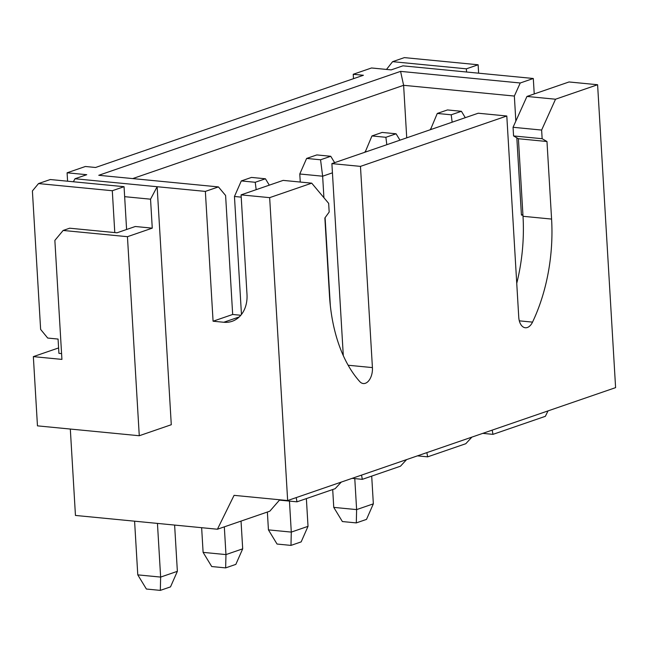 <?xml version="1.0" encoding="UTF-8"?>
<svg xmlns="http://www.w3.org/2000/svg" width="648" height="648" viewBox="0 0 648 648"><rect width="100%" height="100%" fill="white"/><g stroke="black" fill="none" stroke-linecap="round" stroke-linejoin="round"><path stroke-width="0.97" d="M114.785 232.575L112.298 190.731L38.532 183.57L32.4 190.941L40.63 329.411L47.709 338.054L58.069 339.058L58.919 353.338L61.584 353.597M126.595 229.489L124.06 186.689L50.293 179.528L38.532 183.57M112.298 190.731L124.06 186.689M478.629 73.183L478.127 64.776L466.374 68.826L392.607 61.665L386.5 69.433M466.56 72.017L466.374 68.826M478.127 64.776L404.368 57.615L392.607 61.665M70.316 429.049L75.452 515.444L217.42 529.23L234.074 495.347L287.655 500.548L615.6 387.634L597.602 84.734L555.53 99.217L541.631 130.062L542.149 138.713L546.977 141.507L551.586 219.073A133.002 78.084 -84.5 0 1 532.526 322.121A13.3 7.808 -84.5 0 1 525.309 327.75A13.3 7.808 -84.5 0 1 518.756 317.212L506.801 116L360.466 166.382L331.889 163.612L478.224 113.222L506.801 116M279.588 500.143L296.986 501.827L335.138 488.697L341.245 482.104M352.139 478.354L362.321 479.342L400.472 466.204L406.571 459.61M417.466 455.86L427.648 456.848L465.799 443.71L471.898 437.117M296.209 497.607L296.986 501.827M361.535 475.114L362.321 479.342M426.862 452.62L427.648 456.848M217.42 529.23L269.811 511.191L279.758 499.786M287.655 500.548L269.657 197.648L241.08 194.87L246.993 294.403A31.031 24.268 71 0 1 232.097 321.311A31.031 24.268 71 0 1 223.795 322.259L213.079 321.222L205.359 191.403L157.14 186.721L171.283 424.724L139.271 435.74L37.463 425.858L33.348 356.627L61.925 359.397L54.861 240.4L63.148 230.453L69.676 228.201L117.004 232.794L135.302 226.5L152.264 228.145L150.547 199.187L124.651 196.668M269.657 197.648L311.729 183.165L328.666 203.383L329.176 212.042L324.867 217.987L329.476 295.545A133.002 78.084 95.5 0 0 359.77 381.599A13.3 7.808 95.5 0 0 363.293 383.535A13.3 7.808 95.5 0 0 372.422 367.594L360.466 166.382M241.08 194.87L283.152 180.387L311.729 183.165M331.889 163.612L343.302 355.671M516.74 283.338A133.002 78.084 95.5 0 0 523.009 216.294L518.4 138.737L513.572 135.942L513.054 127.283L526.954 96.447L555.53 99.217M597.602 84.734L569.025 81.964L526.954 96.447M240.813 315.268L232.673 314.474L225.601 195.477L218.425 186.907L98.763 175.292L400.577 71.377L520.239 82.993L533.304 78.489L402.926 65.837L391.165 69.887L371.523 67.975L353.225 74.277L363.406 75.265L95.564 167.484L85.382 166.496L67.092 172.797L86.743 174.701L74.982 178.751L157.14 186.721L150.547 199.187M213.079 321.222L232.673 314.474M205.359 191.403L218.425 186.907M58.595 347.936L33.348 356.627M67.595 181.205L67.092 172.797M482.792 433.366L492.974 434.354L545.365 416.316L548.022 410.905M492.188 430.126L492.974 434.354M73.386 181.764L74.982 178.751M139.271 435.74L127.445 236.69L63.148 230.453M127.445 236.69L152.264 228.145M406.733 137.838L403.615 85.309L132.702 178.589M515.84 121.111L514.35 96.058L403.615 85.309L400.577 71.377M534.227 93.944L533.304 78.489M522.904 214.545L521.421 215.055L516.829 137.83M522.944 215.201L521.421 215.055M514.35 96.058L520.239 82.993M353.225 74.277L353.492 78.683M518.4 138.737L546.977 141.507M513.572 135.942L542.149 138.713M513.054 127.283L541.631 130.062M241.299 180.93L255.231 182.282L265.421 178.775L251.489 177.422L241.299 180.93L234.454 196.482L241.461 314.466M134.59 521.186L137.781 574.865L160.639 577.085L157.448 523.406M160.323 590.385L160.639 577.085L177.366 571.325L170.513 586.877L160.323 590.385L146.391 589.032L137.781 574.865M177.366 571.325L174.62 525.074M241.218 197.138L234.454 196.482M255.231 182.282L256.171 189.678M269.301 185.158L265.421 178.775M306.626 158.436L320.558 159.789L330.747 156.281L316.815 154.929L306.626 158.436L299.781 173.988L300.259 182.048M201.641 527.699L203.108 552.371L225.966 554.591L224.321 526.848M225.65 567.891L225.966 554.591L242.692 548.832L235.84 564.384L225.65 567.891L211.718 566.538L203.108 552.371M242.692 548.832L241.04 521.097M332.44 172.83L322.639 176.207L299.781 173.988M330.342 305.832L325.102 217.663M323.919 197.713L322.639 176.207L320.558 159.789M334.635 162.664L330.747 156.281M371.952 135.942L385.884 137.295L396.074 133.788L382.15 132.435L371.952 135.942L365.148 152.159M267.373 512.025L268.434 529.878L291.292 532.097L289.454 501.098M290.976 545.397L291.292 532.097L308.019 526.338L301.166 541.89L290.976 545.397L277.044 544.045L268.434 529.878M308.019 526.338L306.374 498.604M366.638 151.64L365.108 151.494M385.884 137.295L386.824 144.69M399.962 140.171L396.074 133.788M437.279 113.449L451.21 114.801L461.408 111.294L447.476 109.941L437.279 113.449L430.475 129.665M332.699 489.532L333.761 507.384L356.619 509.603L354.78 478.605M356.303 522.904L356.619 509.603L373.345 503.844L366.501 519.396L356.303 522.904L342.379 521.551L333.761 507.384M373.345 503.844L371.701 476.11M431.965 129.155L430.434 129.001M451.21 114.801L452.15 122.205M465.288 117.677L461.408 111.294M223.795 322.259L239.225 316.953M348.146 365.237L372.422 367.594M519.307 320.841L532.526 322.121M523.009 216.294L551.586 219.073"/></g></svg>
